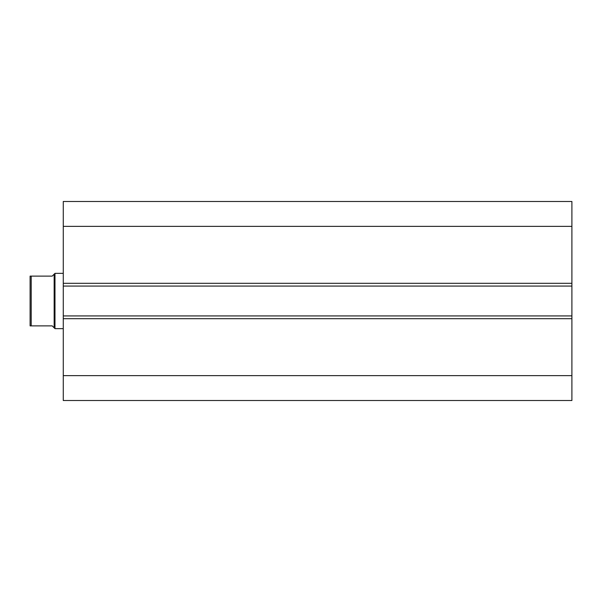 <?xml version="1.0" encoding="UTF-8"?>
<svg xmlns="http://www.w3.org/2000/svg" width="602" height="602" viewBox="0 0 602 602"><rect width="100%" height="100%" fill="white"/><g stroke="black" fill="none" stroke-linecap="round" stroke-linejoin="round"><path stroke-width="0.9" d="M571.9 400.511L571.9 201.489L63.27 201.489L63.27 226.367L63.27 201.489L571.9 201.489L571.9 283.309L63.27 283.309L63.27 226.367L571.9 226.367L63.27 226.367L63.27 286.07L63.27 283.309L571.9 283.309L571.9 315.93L63.27 315.93L63.27 286.07L571.9 286.07L63.27 286.07L63.27 318.691L63.27 315.93L571.9 315.93L571.9 375.633L63.27 375.633L63.27 318.691L571.9 318.691L63.27 318.691L63.27 400.511L63.27 375.633L571.9 375.633L571.9 400.511L63.27 400.511L571.9 400.511M54.978 328.639L54.15 327.812L54.978 328.639L63.27 328.639L54.978 328.639L54.978 273.361L63.27 273.361L54.978 273.361L54.978 328.639M54.15 274.188L54.978 273.361L54.15 274.188L54.15 327.812L54.15 274.188L52.216 276.122L31.206 276.122L31.206 325.878L52.216 325.878L54.15 327.812L52.216 325.878L30.1 325.878L31.206 325.878L31.206 276.122L30.1 276.122L30.1 325.878L30.1 276.122L52.216 276.122L54.15 274.188L52.216 276.122M53.661 327.322L52.216 325.878M30.529 325.878L30.1 325.878"/></g></svg>
